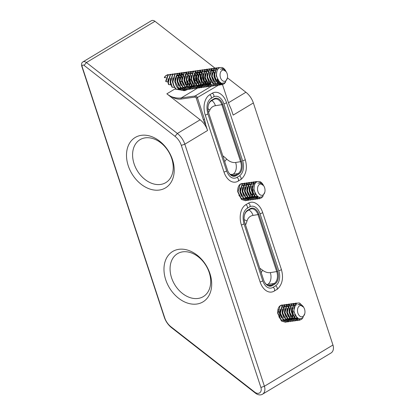 <?xml version="1.0" encoding="UTF-8"?>
<svg xmlns="http://www.w3.org/2000/svg" width="415" height="415" viewBox="0 0 415 415"><rect width="100%" height="100%" fill="white"/><g stroke="black" fill="none" stroke-linecap="round" stroke-linejoin="round"><path stroke-width="0.62" d="M165.73 279.772A29.408 21.507 -121 0 0 196.829 304.034A29.408 21.507 -121 0 0 209.938 273.584A29.408 21.507 -121 0 0 178.839 249.322A29.408 21.507 -121 0 0 165.73 279.772M171.561 277.775A25.045 18.317 -121 0 0 203.298 296.606A25.045 18.317 -121 0 0 209.207 272.51A25.045 18.317 -121 0 0 177.475 253.684A25.045 18.317 -121 0 0 171.561 277.775M128.251 165.777A29.408 21.507 -121 0 0 159.35 190.044A29.408 21.507 -121 0 0 172.458 159.593A29.408 21.507 -121 0 0 141.359 135.326A29.408 21.507 -121 0 0 128.251 165.777M134.081 163.785A25.045 18.317 -121 0 0 165.818 182.61A25.045 18.317 -121 0 0 171.732 158.52A25.045 18.317 -121 0 0 139.995 139.694A25.045 18.317 -121 0 0 134.081 163.785M176.951 73.388L174.694 74.41L172.656 81.755C173.024 84.862 174.186 87.337 176.136 89.178L176.749 89.407C174.627 87.612 173.356 85.049 172.941 81.719L174.985 74.368L176.951 73.388L177.978 73.408M178.128 73.434L179.213 73.849M179.368 73.937L180.255 74.601M181.075 75.489L181.843 76.666M225.599 82.149L224.235 83.742L221.973 84.764L218.098 83.529L214.389 75.919L216.428 68.568L218.399 67.588L219.649 67.655M224.899 82.787L223.944 83.783L221.688 84.805L217.813 83.571L214.104 75.955L216.142 68.61L218.108 67.629L219.494 67.728M220.661 84.821L219.67 85.085L215.795 83.851L212.086 76.241L214.13 68.89L216.096 67.91L217.123 67.93M222.248 83.529L220.65 84.743M220.51 84.805L219.385 85.127L215.51 83.892L211.8 76.282L213.839 68.931L215.805 67.951L216.988 67.998M220.801 83.083L219.577 84.427M219.447 84.53L218.498 85.085M218.357 85.148L217.372 85.407L213.497 84.178L209.782 76.562L211.826 69.212L213.792 68.231L214.82 68.252M220.609 82.979L219.421 84.359M219.291 84.468L218.347 85.065M218.212 85.127L217.081 85.449L213.206 84.214L209.497 76.604L211.536 69.253L213.507 68.273L214.685 68.319M216.054 85.469L215.069 85.729L211.194 84.499L207.484 76.884L209.523 69.533L211.489 68.553L212.516 68.574M214.923 85.749L210.903 84.536L207.194 76.925L209.233 69.575L211.344 68.579M217.699 79.69L217.626 80.116M213.756 85.791L212.765 86.05L208.89 84.821L205.181 77.206L207.22 69.855L209.186 68.874L210.218 68.895M212.62 86.071L208.6 84.862L204.891 77.247L206.929 69.896L208.901 68.916L210.078 68.968M215.525 77.895L215.416 79.856M211.453 86.113L210.462 86.377L206.587 85.142L202.878 77.527L204.917 70.182L206.883 69.196L207.915 69.217M210.317 86.393L206.297 85.184L202.587 77.569L204.631 70.218L206.597 69.238L207.775 69.289M213.227 78.217L213.113 80.178M209.15 86.434L208.159 86.699L204.284 85.464L200.575 77.849L202.613 70.503L204.579 69.523L205.612 69.538M208.014 86.714L203.998 85.506L200.284 77.89L202.328 70.54L204.439 69.544M210.607 81.599L210.052 83.301M209.923 83.586L209.191 84.831M208.963 85.132L208.065 86.04M207.931 86.144L206.986 86.699M206.846 86.756L205.856 87.02L201.981 85.786L198.271 78.17L200.31 70.825L202.281 69.844L203.309 69.86M205.71 87.036L201.695 85.827L197.986 78.212L200.025 70.866L202.136 69.865M204.543 87.077L203.552 87.342L199.677 86.107L195.968 78.497L198.007 71.147L199.978 70.166L201.005 70.187M203.407 87.358L199.392 86.149L195.683 78.534L197.722 71.188L199.833 70.187M206.131 81.636L205.622 83.514M205.316 84.229L204.948 84.925M202.24 87.399L201.249 87.664L197.374 86.429L193.665 78.819L195.704 71.468L197.675 70.488L198.702 70.508M201.109 87.679L197.089 86.47L193.38 78.855L195.418 71.51L197.384 70.529L198.567 70.576M204.014 79.509L203.905 81.465M203.827 81.957L203.319 83.835M203.013 84.551L202.178 85.941M202.053 86.102L201.156 87.005M201.021 87.109L200.077 87.664M199.937 87.721L198.946 87.985L195.076 86.751L191.362 79.141L193.406 71.79L195.372 70.809L196.399 70.83M203.729 79.55L203.682 80.925M202.842 84.344L202.017 85.812M201.892 85.983L201 86.937M200.865 87.046L199.926 87.643M199.786 87.705L198.661 88.027L194.785 86.792L191.076 79.177L193.115 71.831L195.226 70.835M201.4 82.891L200.839 84.593M200.715 84.873L199.874 86.263M199.75 86.424L198.852 87.326M198.723 87.43L197.773 87.985M197.633 88.042L196.648 88.307L192.773 87.072L189.058 79.462L191.102 72.111L193.068 71.131L194.096 71.152M196.503 88.328L192.482 87.114L188.773 79.504L190.812 72.153L192.923 71.157M199.221 82.606L198.52 84.951M198.412 85.194L197.68 86.445M197.452 86.745L196.549 87.648M196.419 87.752L195.47 88.307M195.33 88.369L194.345 88.628L190.469 87.399L186.76 79.784L188.799 72.433L190.765 71.453L191.797 71.473M194.199 88.649L190.179 87.435L186.47 79.825L188.509 72.475L190.48 71.494L191.657 71.541M196.793 83.534L196.233 85.236M196.108 85.516L195.735 86.216M193.032 88.691L192.041 88.95L188.166 87.721L184.457 80.105L186.496 72.755L188.462 71.774L189.494 71.795M191.896 88.971L187.876 87.757L184.167 80.147L186.205 72.796L188.177 71.816L189.354 71.868M194.49 83.856L194.106 85.127M193.805 85.838L193.291 86.771M190.729 89.012L189.738 89.272L185.863 88.042L182.154 80.427L184.193 73.082L186.159 72.096L187.191 72.117M189.593 89.292L185.572 88.084L181.863 80.469L183.907 73.118L186.019 72.122M192.187 84.178L191.616 85.915M191.502 86.164L191.133 86.86M190.988 87.093L190.667 87.555M190.542 87.71L189.645 88.618M189.51 88.717L188.566 89.277M188.426 89.334L187.435 89.599L183.56 88.364L179.851 80.749L181.889 73.403L183.861 72.423L184.888 72.438M187.29 89.614L183.274 88.405L179.56 80.79L181.604 73.439L183.57 72.459L184.748 72.511M189.24 76.728L190.2 81.439L190.091 83.399M186.122 89.656L185.132 89.92L181.256 88.686L177.547 81.07L179.586 73.725L181.557 72.744L182.584 72.76M184.986 89.936L180.971 88.727L177.262 81.112L179.301 73.766L181.267 72.781L182.45 72.833M187.896 81.765L187.788 83.721M183.819 89.977L182.828 90.242L178.953 89.007L175.244 81.392L177.283 74.046L179.254 73.066L180.281 73.082M179.254 73.066L176.998 74.088L174.959 81.433C175.95 87.217 178.492 90.164 182.569 90.278L182.828 90.242M182.569 90.278L183.741 89.967M187.497 83.763L186.833 86.336M186.719 86.6L186.314 87.409M227.353 78.124A5.691 3.704 -98 0 1 223.353 81.169A5.691 3.704 -98 0 1 220.064 75.499A5.691 3.704 -98 0 1 222.269 70.265A5.691 3.704 -98 0 1 226.543 72.335A5.691 3.704 -98 0 1 227.539 75.841A5.691 3.704 -98 0 1 227.353 78.124L224.925 82.767L221.423 83.342L218.186 80.552L216.526 75.686C216.448 69.736 218.342 67.022 222.222 67.552A8.751 5.701 -98 0 1 225.719 70.861M214.97 68.283L216.054 68.693M216.215 68.786L217.47 69.813M210.229 69.004L211.318 69.471M211.479 69.57L212.215 70.14M212.304 70.223L212.651 70.576M212.828 70.773L214.099 72.801M214.482 73.74L215.24 77.937M205.762 69.57L206.841 69.979M207.002 70.073L208.159 70.996M208.335 71.178L209.606 73.045M198.852 70.534L199.937 70.949M200.092 71.038L201.254 71.961M201.799 72.589L202.567 73.766M194.246 71.183L195.33 71.593M196.373 72.345L196.648 72.609M196.819 72.791L197.96 74.41M191.948 71.505L193.027 71.914M194.889 73.554L195.787 74.98M196.15 75.758L197.104 80.474M189.645 71.826L190.724 72.236M191.766 72.988L192.041 73.253M185.038 72.469L186.117 72.879M184.903 72.547L185.993 73.014M186.153 73.113L186.885 73.683M186.973 73.766L187.321 74.119M187.497 74.321L187.762 74.648M187.829 74.742L188.768 76.344M180.432 73.113L181.516 73.528M181.671 73.616L182.559 74.275M183.378 75.167L184.302 76.645M250.39 195.273L249.83 196.975M249.706 197.255L249.332 197.95M249.192 198.183L248.87 198.645M248.746 198.806L247.843 199.708M247.714 199.812L246.764 200.367M246.629 200.424L245.639 200.689L241.763 199.454L238.054 191.844L240.093 184.493L242.059 183.513L243.091 183.534A8.751 5.701 -98 0 0 241.971 183.523A8.751 5.701 -98 0 0 239.159 185.272C237.992 187.004 237.53 189.209 237.764 191.88L241.473 199.496L245.493 200.704M263.079 196.139L261.715 197.732L259.453 198.754L255.578 197.524L251.869 189.909L253.907 182.559L255.879 181.578L257.129 181.646M259.308 198.775L255.292 197.561L251.583 189.951L253.622 182.6L255.588 181.62L256.973 181.718M259.956 197.54L258.28 198.759M258.14 198.816L257.15 199.076L253.275 197.846L249.565 190.231L251.604 182.88L253.575 181.9L254.603 181.92M257.004 199.096L252.989 197.888L249.28 190.272L251.319 182.922L253.285 181.941L254.468 181.993M255.837 199.138L254.846 199.402L250.971 198.168L247.262 190.552L249.301 183.207L251.272 182.221L252.299 182.242M258.089 196.975L256.901 198.349M256.766 198.458L255.827 199.055M255.687 199.117L254.561 199.439L250.686 198.209L246.977 190.594L249.016 183.243L250.982 182.263L252.164 182.315M256.766 195.942L256.242 196.985M253.534 199.459L252.543 199.724L248.668 198.489L244.959 190.874L247.003 183.529L248.969 182.548L249.996 182.564M252.403 199.74L248.383 198.531L244.674 190.916L246.712 183.565L248.678 182.584L249.861 182.636M254.997 194.625L254.613 195.896M254.312 196.611L253.798 197.54M251.231 199.781L250.245 200.046L246.37 198.811L242.656 191.196L244.7 183.85L246.666 182.87L247.693 182.885M250.1 200.061L246.079 198.852L242.37 191.237L244.409 183.892L246.38 182.906L247.558 182.958M252.694 194.951L252.133 196.648M252.009 196.933L251.495 197.862M248.927 200.103L247.942 200.367L244.067 199.133L240.358 191.523L242.396 184.172L244.362 183.191L245.39 183.212M247.797 200.383L243.776 199.174L240.067 191.559L242.106 184.213L244.217 183.212M264.832 192.114A5.691 3.704 -98 0 1 260.833 195.159A5.691 3.704 -98 0 1 257.539 189.489A5.691 3.704 -98 0 1 259.743 184.255A5.691 3.704 -98 0 1 264.023 186.325A5.691 3.704 -98 0 1 265.014 189.837A5.691 3.704 -98 0 1 264.832 192.114L262.399 196.762L258.898 197.338L255.666 194.542L254.006 189.676C253.923 183.726 255.822 181.018 259.697 181.542A8.751 5.701 -98 0 1 263.193 184.851A8.751 5.701 -98 0 1 263.421 185.282M254.753 181.952L255.967 182.439M254.618 182.029L255.832 182.574M252.315 182.351L253.404 182.818M253.565 182.916L254.831 184.032M247.843 182.916L248.927 183.331M249.97 184.078L250.245 184.343M245.545 183.238L246.624 183.653M246.785 183.741L247.667 184.4M248.113 184.851L249.384 186.719M290.344 316.795L289.789 318.497M289.66 318.777L289.291 319.477M289.146 319.706L288.824 320.167M288.7 320.328L287.797 321.231M287.668 321.335L286.718 321.89M286.583 321.947L285.593 322.211L281.718 320.977L278.009 313.367L280.047 306.016L282.013 305.035L283.046 305.056M285.447 322.232L281.427 321.018L277.718 313.408C277.485 310.731 277.946 308.527 279.113 306.794A8.751 5.701 -98 0 1 281.93 305.046A8.751 5.701 -98 0 1 283.04 305.056M303.033 317.662L301.669 319.26L299.407 320.281L295.532 319.047L291.823 311.432L293.862 304.086L295.833 303.1L297.083 303.168M299.262 320.297L295.247 319.088L291.538 311.473L293.576 304.122L295.542 303.142L296.927 303.246M299.915 319.062L298.235 320.281M298.095 320.339L297.104 320.603L293.229 319.368L289.52 311.753L291.558 304.408L293.53 303.427L294.557 303.443M296.964 320.619L292.943 319.41L289.234 311.795L291.273 304.444L293.239 303.464L294.422 303.515M295.791 320.66L294.8 320.925L290.931 319.69L287.216 312.075L289.26 304.729L291.226 303.749L292.253 303.764M298.043 318.497L296.855 319.877M296.72 319.986L295.781 320.582M295.641 320.645L294.515 320.961L290.64 319.732L286.931 312.116L288.97 304.771L290.936 303.785L292.119 303.837M296.725 317.465L296.196 318.507M293.488 320.982L292.502 321.246L288.627 320.012L284.913 312.396L286.957 305.051L288.923 304.07L289.95 304.091M292.357 321.262L288.337 320.053L284.628 312.438L286.666 305.092L288.638 304.112L289.815 304.159M294.951 316.152L294.567 317.418M294.266 318.134L293.753 319.062M291.185 321.303L290.199 321.568L286.324 320.333L282.615 312.723L284.654 305.373L286.62 304.392L287.652 304.413M290.054 321.584L286.034 320.375L282.325 312.76L284.363 305.414L286.334 304.434L287.512 304.48M292.648 316.474L292.087 318.175M291.963 318.455L291.449 319.384M288.887 321.625L287.896 321.89L284.021 320.655L280.312 313.045L282.35 305.694L284.317 304.714L285.349 304.735M287.751 321.905L283.73 320.696L280.021 313.081L282.06 305.736L284.176 304.735M304.786 313.641A5.691 3.704 -98 0 1 300.787 316.681A5.691 3.704 -98 0 1 297.498 311.011A5.691 3.704 -98 0 1 299.697 305.782A5.691 3.704 -98 0 1 303.977 307.852A5.691 3.704 -98 0 1 304.968 311.359A5.691 3.704 -98 0 1 304.786 313.641L302.359 318.284L298.857 318.86L295.62 316.064L293.96 311.203C293.887 305.253 295.781 302.54 299.64 303.059L303.375 306.804M294.707 303.474L295.926 303.962M294.572 303.552L295.791 304.096M292.269 303.873L293.358 304.34M293.519 304.439L294.785 305.554M287.662 304.517L288.752 304.983M289.644 305.653L290.085 306.088M285.499 304.76L286.578 305.175M286.739 305.264L287.621 305.928M288.067 306.374L289.338 308.241M245.239 159.521L226.502 102.526C224.904 97.831 222.341 94.63 218.809 92.929A15.791 10.282 82 0 0 212.195 93.276L209.637 94.817A15.791 10.282 82 0 0 205.238 115.059A2.189 0.446 -18.2 0 0 207.832 113.762C206.198 107.039 206.955 102.147 210.109 99.086A11.781 7.672 -98 0 1 210.867 98.547L213.424 97.006A11.781 7.672 -98 0 1 223.908 103.823L242.651 160.818A11.781 7.672 -98 0 1 239.367 175.919L236.809 177.459A11.781 7.672 -98 0 1 231.876 177.719C229.703 176.769 227.939 174.45 226.569 170.757A2.189 0.446 -18.2 0 1 223.981 172.054A15.791 10.282 82 0 0 238.039 181.189L240.596 179.654A15.791 10.282 82 0 0 241.608 178.927C246.303 174.17 247.516 167.702 245.239 159.521A2.189 0.446 161.8 0 1 242.651 160.818M281.38 269.444L262.643 212.449C261.045 207.749 258.483 204.554 254.95 202.852A15.791 10.282 82 0 0 248.336 203.194L245.779 204.735A15.791 10.282 82 0 0 241.38 224.977A2.189 0.446 -18.2 0 0 243.973 223.68C242.339 216.957 243.097 212.065 246.251 209.004A11.781 7.672 -98 0 1 247.003 208.465L249.56 206.929A11.781 7.672 -98 0 1 260.049 213.746L278.787 270.741A11.781 7.672 -98 0 1 275.508 285.842L272.951 287.377A11.781 7.672 -98 0 1 268.017 287.637C265.844 286.687 264.075 284.368 262.711 280.675A2.189 0.446 -18.2 0 1 260.117 281.972A15.791 10.282 82 0 0 274.175 291.112L276.732 289.571A15.791 10.282 82 0 0 277.744 288.85C282.444 284.093 283.658 277.625 281.38 269.444A2.189 0.446 161.8 0 1 278.787 270.741M278.569 309.632A17.508 11.397 -98 0 1 279.876 318.502M185.396 84.593L185.552 84.878M185.474 89.858L183.767 90.735M166.851 93.826L200.134 119.795A17.067 12.481 59 0 1 207.583 130.497L205.679 124.708L204.496 119.25L197.447 97.8A2.189 1.603 -121 0 0 195.133 95.995L181.225 97.94C178.326 98.339 175.172 97.956 171.758 96.799A22.322 16.325 59 0 1 166.851 93.826L174.782 89.059L184.732 90.636L187.388 89.604M214.016 98.806A9.846 6.412 -98 0 1 222.777 104.502L241.52 161.497A9.846 6.412 -98 0 1 238.775 174.124L236.218 175.659A9.846 6.412 -98 0 1 228.458 172.272A9.846 6.412 -98 0 1 227.451 169.963L208.714 112.968A9.846 6.412 -98 0 1 208.32 105.254A9.846 6.412 -98 0 1 211.458 100.342L214.016 98.806L213.72 99.486L211.162 101.027A9.192 5.986 82 0 0 208.278 105.436M250.152 208.724A9.846 6.412 -98 0 1 258.919 214.425L277.661 271.42A9.846 6.412 -98 0 1 274.917 284.042L272.359 285.582A9.846 6.412 -98 0 1 264.599 282.195A9.846 6.412 -98 0 1 263.592 279.881L244.855 222.886A9.846 6.412 -98 0 1 244.461 215.178A9.846 6.412 -98 0 1 247.594 210.265L250.152 208.724L249.861 209.404L247.304 210.945A9.192 5.986 82 0 0 244.419 215.359M218.581 81.376L217.253 81.563M216.137 81.719L214.949 81.885M213.834 82.04L212.646 82.206M211.531 82.362L210.348 82.528M209.227 82.689L208.045 82.855M206.929 83.01L205.778 83.171M193.738 79.395A22.322 16.325 -121 0 0 194.464 79.872M194.77 80.064A22.322 16.325 -121 0 0 195.87 80.692M197.265 81.382A22.322 16.325 -121 0 0 197.333 81.413L198.837 82.16M204.725 83.27L203.511 83.27M222.533 84.65L229.049 104.476L231.254 109.316L233.157 115.111L253.363 102.951A17.067 12.481 -121 0 0 245.913 92.255L227.415 77.818M175.011 136.338L84.069 65.378A1.748 1.281 -121 0 0 82.518 65.228A1.748 1.281 -121 0 0 82.201 66.846L164.693 317.75A14.442 10.562 -121 0 0 170.996 326.807L254.831 392.211A5.691 4.16 -121 0 0 259.868 392.709A5.691 4.16 -121 0 0 260.9 387.449L181.314 145.39A14.442 10.562 -121 0 0 175.011 136.338L177.371 133.49A17.067 12.481 59 0 1 184.82 144.192L264.407 386.251A8.316 6.08 59 0 1 262.441 394.25A8.316 6.08 59 0 1 255.536 393.213L171.701 327.803A17.067 12.481 59 0 1 164.252 317.101L81.76 66.198A4.378 3.201 59 0 1 82.793 61.985A4.378 3.201 59 0 1 86.429 62.535L177.371 133.49L200.134 119.795M215.032 68.159L154.971 21.295A4.378 3.201 -121 0 0 151.335 20.75L82.793 61.985M262.441 394.25L330.983 353.015A8.316 6.08 -121 0 0 332.949 345.015L253.363 102.951M171.758 96.799A17.944 13.124 -121 0 0 181.033 99.055L194.889 97.115A1.312 0.96 59 0 1 196.279 98.199L203.329 119.65A17.944 13.124 -121 0 0 205.679 124.708M228.369 172.111A9.192 5.986 82 0 0 233.987 175.669A9.192 5.986 82 0 0 235.523 175.12L238.08 173.579A9.192 5.986 82 0 0 240.643 161.798L221.901 104.803A9.192 5.986 82 0 0 215.261 98.931A9.192 5.986 82 0 0 213.72 99.486M264.511 282.029A9.192 5.986 82 0 0 270.129 285.593A9.192 5.986 82 0 0 271.664 285.038L274.222 283.502A9.192 5.986 82 0 0 276.779 271.721L258.042 214.726A9.192 5.986 82 0 0 251.397 208.854A9.192 5.986 82 0 0 249.861 209.404M222.248 83.783L222.518 84.603M241.38 224.977L260.117 281.972M205.238 115.059L223.981 172.054M303.152 306.379L300.522 303.915L297.887 304.807L299.194 304.309L303.598 307.173L303.977 307.852M286.998 318.383L286.065 319.716M285.676 320.064L284.4 320.691M283.824 320.769L281.261 319.794L278.807 316.744M297.887 304.807L299.142 304.314M297.13 317.849L293.633 311.38L295.215 305.435L296.782 304.646M298.364 318.663L297.882 318.808M298.489 318.72L297.596 318.86L294.261 317.745M293.063 316.417L291.33 311.707L291.745 307.624M297.436 318.098L296.689 318.679M296.414 318.829L295.625 319.119M295.293 319.182L291.958 318.066M290.759 316.738L289.027 312.028L289.442 307.946M293.052 319.493L289.654 318.388M288.456 317.06L286.724 312.35L287.139 308.267M289.872 305.611L290.355 305.59M293.768 308.272L293.95 308.636M294.795 314.477L294.707 315.006M293.779 317.527L292.871 318.699M292.508 319.026L290.687 319.825L287.351 318.71M286.158 317.382L284.42 312.671L284.835 308.589M291.787 309.274L292.554 314.29M292.404 315.327L291.792 317.242M291.475 317.849L290.827 318.751M290.204 319.348L289.779 319.643M289.509 319.794L288.716 320.084M289.81 319.841L288.384 320.147L285.053 319.031M283.855 317.703L282.117 312.993L282.532 308.91M283.196 307.629L283.699 307.048L285.753 306.234M289.172 318.17L288.524 319.073M287.901 319.669L286.412 320.406M286.143 320.458L282.75 319.353M281.552 318.025L279.819 313.315L280.229 309.232M298.172 318.777L294.987 317.786L291.906 311.624L293.488 305.679L295.055 304.885M297.705 318.284L296.99 318.746M296.715 318.87L295.869 319.099M295.304 319.135L292.684 318.108L289.603 311.945L291.185 306L292.689 305.217M292.99 319.503L293.327 319.446M293 319.457L290.381 318.43L287.299 312.267L288.882 306.322L290.386 305.539M290.697 319.778L288.077 318.751L284.996 312.588L286.578 306.644L288.088 305.86M289.027 305.881L290.002 306.26M291.901 308.267L293.166 313.18L292.98 315.25M292.793 316.012L292.139 317.615M291.761 318.217L290.599 319.405M290.407 319.529L290.085 319.711M288.394 320.1L285.774 319.073L282.693 312.91L284.275 306.965L285.785 306.182M287.03 306.286L287.699 306.581M289.457 318.538L288.845 319.265M288.103 319.856L286.423 320.411M286.096 320.421L283.471 319.394L280.39 313.237L281.972 307.287L283.481 306.503M284.425 306.524L285.396 306.908M287.154 318.86L286.283 319.825M285.8 320.178L284.353 320.712M283.793 320.743L281.261 319.794M283.238 305.092A8.751 5.701 -98 0 0 283.196 305.087L284.208 305.57M243.283 183.57L243.242 183.56A8.751 5.701 -98 0 1 243.283 183.57L244.253 184.042M247.044 196.86L246.111 198.194M245.722 198.541L244.445 199.169M243.87 199.247L241.307 198.266L238.853 195.221M263.193 184.851L260.568 182.387L257.933 183.285L259.24 182.782L263.644 185.65L264.023 186.325M257.933 183.285L259.188 182.792M257.175 196.326L253.679 189.857L254.426 185.023M258.41 197.141L257.928 197.281M258.535 197.198L257.642 197.333L254.307 196.217M253.109 194.894L251.376 190.179L251.791 186.096M257.482 196.57L256.735 197.151M256.46 197.301L255.666 197.597M255.339 197.659L252.004 196.544M250.805 195.216L249.073 190.501L249.488 186.418M253.093 197.971L249.7 196.866M248.502 195.538L246.769 190.827L247.184 186.745M249.918 184.089L250.401 184.068M253.814 186.75L253.99 187.108M254.841 192.954L254.753 193.483M253.824 196.005L252.917 197.177M252.553 197.499L250.733 198.303L247.397 197.187M246.199 195.859L244.466 191.149L244.881 187.066M251.832 187.751L252.6 192.768M252.45 193.805L251.838 195.719M251.521 196.326L250.873 197.229M250.25 197.825L249.825 198.121M249.555 198.271L248.761 198.562M249.851 198.313L248.429 198.624L245.094 197.509M243.901 196.181L242.163 191.471L242.578 187.388M243.242 186.102L243.745 185.521L245.799 184.711M249.218 196.648L248.569 197.55M247.947 198.147L246.458 198.884L248.149 198.329M246.702 198.863L242.796 197.831M241.597 196.503L239.86 191.792L240.275 187.71M258.218 197.255L255.028 196.259L251.952 190.101L253.529 184.156L255.101 183.363M257.751 196.762L257.035 197.224M256.761 197.348L255.915 197.576M255.35 197.607L252.73 196.585L249.648 190.423L251.231 184.478L252.735 183.695M253.036 197.981L253.373 197.924M253.046 197.934L250.427 196.907L247.345 190.744L248.927 184.8L250.432 184.016M250.743 198.256L248.123 197.229L245.042 191.066L246.624 185.121L248.129 184.338M249.073 184.359L250.048 184.737M251.947 186.74L253.212 191.657L253.026 193.722M252.839 194.49L252.18 196.093M251.806 196.694L250.639 197.882M250.453 198.007L250.131 198.188M248.44 198.578L245.82 197.55L242.739 191.388L244.321 185.443L245.83 184.659M247.075 184.758L247.745 185.059M249.503 197.016L248.886 197.737M246.137 198.899L243.517 197.872L240.435 191.709L242.018 185.764L243.527 184.981M244.471 185.002L245.441 185.381M247.2 197.338L246.328 198.297M245.846 198.65L244.165 199.21M243.833 199.221L241.307 198.266M225.75 70.918L223.088 68.397L220.453 69.295L221.76 68.791L226.165 71.66L226.543 72.335M167.738 74.674L165.772 75.655L164.407 77.683L164.475 76.998L167.453 74.716L168.391 74.648M164.407 77.683L166.088 77.672M220.453 69.295L221.709 68.802M219.701 82.331L216.199 75.867L216.946 71.032M220.93 83.145L220.163 83.342L216.827 82.227M215.629 80.899L213.896 76.189L214.311 72.106M220.002 82.58L218.191 83.602M217.859 83.664L220.272 82.772M213.326 81.221L211.593 76.51L212.008 72.428M212.672 71.147L213.175 70.566L215.318 69.694M218.804 81.407L217.553 83.042M217.377 83.187L215.888 83.923M215.556 83.986L212.221 82.87M211.028 81.547L209.29 76.832L209.705 72.75M210.369 71.468L210.872 70.887L213.014 70.016M213.175 70.099L214.716 70.783M216.334 72.76L216.516 73.118M217.361 78.964L216.661 81.402M208.724 81.869L206.986 77.154L207.401 73.071M210.135 70.42L210.623 70.394M210.872 70.42L211.323 70.529M211.634 70.643L212.413 71.11M214.353 73.756L215.095 79.042M210.95 84.634L207.619 83.519M206.421 82.191L204.683 77.475L205.098 73.398M209.222 84.873L205.316 83.84M204.118 82.512L202.385 77.802L202.795 73.72M205.529 71.064L206.016 71.043M209.435 82.979L208.532 84.152M208.164 84.473L206.675 85.215M206.348 85.277L203.013 84.162M201.815 82.834L200.082 78.124L200.492 74.041M201.161 72.755L203.231 71.385M203.962 71.39L205.508 72.075M207.132 83.301L206.483 84.204M205.861 84.8L205.441 85.096M199.511 83.156L197.779 78.445L198.194 74.363M198.858 73.076L199.361 72.501L201.503 71.624M205.799 80.904L205.15 83.016M204.828 83.623L204.18 84.525M203.558 85.122L202.862 85.568M197.208 83.477L195.475 78.767L195.89 74.684M196.554 73.398L197.058 72.822L199.2 71.951M199.356 72.034L200.901 72.718M202.53 83.944L201.623 85.117M201.259 85.443L200.559 85.889M199.496 86.232L196.103 85.127M194.905 83.799L193.172 79.089L193.587 75.006M194.251 73.725L194.754 73.144L196.803 72.329M197.052 72.355L198.598 73.04M198.806 73.206L200.217 75.016M200.637 75.935L201.306 80.707M200.227 84.266L199.133 85.615M198.956 85.765L197.467 86.502M192.602 84.121L190.869 79.41L191.284 75.328M194.754 72.677L196.295 73.362M196.503 73.533L197.997 75.504M190.303 84.447L188.566 79.732L188.981 75.649M194.199 73.854L195.61 75.66M196.03 76.578L196.674 81.62M195.621 84.909L194.972 85.812M194.35 86.408L192.861 87.145M193.105 87.129L189.199 86.092M188 84.769L186.262 80.053L186.677 75.971M189.411 73.315L189.899 73.294M193.727 76.9L194.37 81.942M193.317 85.231L192.669 86.133M192.046 86.73L190.558 87.466M192.249 86.917L190.226 87.529L186.895 86.419M185.697 85.091L183.964 80.375L184.374 76.293M185.038 75.011L185.541 74.43L187.684 73.559M191.014 85.552L189.92 86.906M189.743 87.051L189.048 87.503M183.394 85.412L181.661 80.702L182.071 76.619M189.126 77.548L189.764 82.585M189.681 83.156L188.851 85.63M188.711 85.879L187.808 87.051M187.44 87.373L187.015 87.674M185.624 88.177L182.289 87.062M181.09 85.734L179.358 81.024L179.773 76.941M180.437 75.655L180.935 75.074L183.082 74.202M187.378 83.477L186.548 85.952M186.408 86.201L185.759 87.103M185.137 87.7L184.442 88.146M183.658 88.442L179.986 87.383M178.787 86.055L177.055 81.345L177.47 77.263M178.134 75.976L178.637 75.395L180.779 74.524M180.935 74.612L181.391 74.716M181.697 74.83L182.481 75.297M184.519 78.191L185.157 83.228M185.593 82.087L185.521 83.737M184.535 89.204L183.103 89.723M182.979 89.811L182.616 90.211M221.055 83.202L220.163 83.342M219.12 81.771L217.766 83.244M217.579 83.374L216.132 83.908M217.761 79.815L217.009 81.776M210.934 70.317L211.598 70.368M211.899 70.446L212.568 70.747M212.781 70.877L214.249 72.397M210.96 84.582L208.34 83.56L205.259 77.397L206.841 71.453L208.351 70.669M208.662 84.909L206.037 83.882L202.961 77.719L204.538 71.774L206.048 70.991M206.328 70.96L207.962 71.39M209.72 83.348L208.849 84.307M208.366 84.66L207.77 84.966M206.359 85.231L203.734 84.204L200.658 78.041L202.235 72.096L203.744 71.313M204.688 71.333L205.664 71.712M208.454 81.465L207.567 83.451M207.417 83.669L206.805 84.39M206.063 84.982L205.741 85.163M204.056 85.552L201.431 84.525L198.354 78.362L199.937 72.418L201.441 71.634M206.172 81.719L205.492 83.389M201.752 85.874L199.133 84.847L196.051 78.684L197.633 72.739L199.138 71.956M199.418 71.925L201.057 72.355M201.659 72.786L202.733 74.01M202.956 74.363L204.222 79.275L203.973 81.625M199.449 86.196L196.829 85.168L193.748 79.006L195.33 73.061L196.835 72.277M197.12 72.252L198.754 72.677M199.356 73.107L200.409 74.295M200.793 74.933L201.918 79.597L201.732 81.667M200.512 84.634L199.345 85.822M199.159 85.952L197.711 86.486M195.781 72.703L196.451 73.004M196.663 73.133L198.131 74.653M198.209 84.956L197.042 86.144M196.855 86.273L196.534 86.455M194.843 86.839L192.223 85.812L189.141 79.654L190.724 73.704L192.233 72.926M196.186 75.577L197.312 80.24L197.068 82.59M191.175 73.346L191.844 73.647M193.743 75.649L195.009 80.567L194.765 82.912M193.603 85.599L192.991 86.325M192.731 86.564L192.441 86.787M190.241 87.482L187.616 86.46L184.535 80.297L186.117 74.352L187.627 73.569M188.872 73.668L189.541 73.969M191.299 85.921L190.137 87.109M189.946 87.238L189.349 87.544M185.604 73.86L186.268 73.912M186.568 73.989L187.238 74.29M187.845 74.716L188.892 75.904M189.276 76.547L190.402 81.21L190.158 83.555M190.054 83.975L189.147 86.03M185.635 88.13L183.01 87.103L179.934 80.941L181.511 74.996L183.02 74.212M187.751 84.297L186.843 86.351M183.331 88.452L180.712 87.425L177.63 81.262L179.213 75.317L180.717 74.534M180.997 74.503L181.661 74.555M181.967 74.633L182.636 74.933M184.39 86.891L183.518 87.85M183.036 88.203L182.714 88.385M182.439 88.509L181.355 88.763L182.242 88.483M181.028 88.774L178.409 87.747L175.327 81.584L176.909 75.639L178.414 74.856M178.699 74.825L179.358 74.876M179.664 74.959L180.333 75.255M180.935 75.686L181.988 76.874M179.161 89.168L180.66 88.852L177.682 87.705M176.484 86.377L174.751 81.667L175.166 77.584M175.83 76.298L177.9 74.928M178.632 74.933L179.088 75.037M179.394 75.151L180.177 75.618M180.696 76.075L181.796 77.589M180.66 88.852L180.919 88.831M176.749 89.407L178.875 89.209M181.874 81.952L180.515 81.2M177.361 75.281L178.03 75.577M178.632 76.007L179.685 77.195M174.181 86.699L172.448 81.988L172.863 77.906M177.091 75.478L177.874 75.94M178.393 76.396L179.493 77.911M174.648 73.709L172.391 74.731L170.352 82.077L171.857 86.984L172.344 87.285L170.638 82.04L172.681 74.69L174.648 73.709L175.675 73.73M172.344 87.285L174.741 87.404M180.151 79.53L179.783 79.498M168.781 84.676L168.34 82.362L170.378 75.011L172.344 74.031L170.088 75.053L168.049 82.403L168.386 84.318L170.783 84.956L170.145 82.31L170.56 78.228M172.344 74.031L173.371 74.052M165.974 81.62L168.075 75.333L170.041 74.352L167.785 75.374L165.684 81.195L165.974 81.62L167.79 81.942L168.257 78.549M167.79 81.942L168.039 82.263M170.041 74.352L171.073 74.373M212.195 93.276A2.189 1.603 59 0 1 213.798 95.004A2.189 1.603 59 0 1 213.424 97.006M209.637 94.817A2.189 1.603 59 0 1 211.24 96.545A2.189 1.603 59 0 1 210.867 98.547M248.336 203.194A2.189 1.603 59 0 1 249.934 204.922A2.189 1.603 59 0 1 249.56 206.929M245.779 204.735A2.189 1.603 59 0 1 247.376 206.463A2.189 1.603 59 0 1 247.003 208.465M196.279 98.199L218.466 85.153M218.565 85.096L219.478 84.546M219.634 84.453L221.454 83.358M194.889 97.115L195.133 95.995L211.546 86.118M181.225 97.94L197.67 88.047M185.038 82.886L186.823 81.812M187.082 81.656L187.59 81.35M187.871 81.179L188.711 80.676M189.245 80.354L189.8 80.022M190.075 79.856L190.869 79.379M207.583 130.497L184.82 144.192L181.314 145.39M154.971 21.295L86.429 62.535L84.069 65.378M245.913 92.255L228.478 102.744M332.949 345.015L264.407 386.251L260.9 387.449M254.831 392.211L255.536 393.213M171.701 327.803L170.996 326.807M164.252 317.101L164.693 317.75M81.76 66.198L82.201 66.846M222.777 104.502L215.437 105.706A12.694 9.28 -121 0 0 209.86 110.042A9.192 5.571 23.8 0 0 207.982 108.792M209.86 110.042A31.073 22.726 59 0 1 208.569 112.507M215.437 105.706A9.192 5.986 82 0 0 211.863 100.601M241.52 161.497L235.637 162.498A12.694 9.28 59 0 1 226.59 158.976A31.073 22.726 -121 0 0 222.798 155.801M261.217 272.655A9.192 2.952 127.6 0 0 262.503 270.165A31.073 22.726 -121 0 0 259.769 268.256M267.053 284.83L267.758 284.405A9.192 5.986 82 0 0 270.315 272.624A12.694 9.28 59 0 1 262.503 270.165M274.917 284.042L274.222 283.502L267.758 284.405A21.881 16.003 59 0 1 266.617 284.514M258.919 214.425L253.036 215.427A12.694 9.28 -121 0 0 246.998 221.06A31.073 22.726 59 0 1 245.54 224.972M277.661 271.42L270.315 272.624M272.359 285.582L271.664 285.038L268.495 285.484M224.697 161.58A9.192 2.189 133.7 0 0 226.59 158.976M231.492 175.234L233.074 174.279A9.192 5.986 82 0 0 235.637 162.498M238.775 174.124L238.08 173.579L233.074 174.279A21.881 16.003 59 0 1 230.211 174.378M236.218 175.659L235.523 175.12L232.359 175.561M246.998 221.06A9.192 5.136 15.3 0 0 244.186 219.711M253.036 215.427A9.192 5.986 82 0 0 248.886 209.99M211.458 100.342L211.162 101.027M247.594 210.265L247.304 210.945M204.496 119.25L203.329 119.65M181.277 97.935L181.033 99.055M274.175 291.112A2.189 1.603 -121 0 0 274.548 289.105A2.189 1.603 -121 0 0 272.951 287.377M276.732 289.571A2.189 1.603 -121 0 0 277.106 287.569A2.189 1.603 -121 0 0 275.508 285.842M262.643 212.449A2.189 0.446 161.8 0 1 260.049 213.746M238.039 181.189A2.189 1.603 -121 0 0 238.412 179.187A2.189 1.603 -121 0 0 236.809 177.459M240.596 179.654A2.189 1.603 -121 0 0 240.97 177.646A2.189 1.603 -121 0 0 239.367 175.919M226.502 102.526A2.189 0.446 161.8 0 1 223.908 103.823M221.973 84.764L221.688 84.805M219.67 85.085L219.385 85.127M217.372 85.407L217.081 85.449M215.069 85.729L214.778 85.77M212.765 86.05L212.475 86.092M210.462 86.377L210.172 86.413M208.159 86.699L207.874 86.735M205.856 87.02L205.57 87.057M203.552 87.342L203.267 87.383M201.249 87.664L200.964 87.705M198.946 87.985L198.661 88.027M196.648 88.307L196.357 88.348M194.345 88.628L194.054 88.67M192.041 88.95L191.751 88.992M189.738 89.272L189.448 89.313M187.435 89.599L187.149 89.635M185.132 89.92L184.846 89.956M218.399 67.588L218.108 67.629M216.096 67.91L215.805 67.951M213.792 68.231L213.507 68.273M211.489 68.553L211.204 68.594M209.186 68.874L208.901 68.916M206.883 69.196L206.597 69.238M204.579 69.523L204.294 69.559M202.281 69.844L201.991 69.881M199.978 70.166L199.688 70.208M197.675 70.488L197.384 70.529M195.372 70.809L195.081 70.851M193.068 71.131L192.783 71.172M190.765 71.453L190.48 71.494M188.462 71.774L188.177 71.816M186.159 72.096L185.873 72.137M183.861 72.423L183.57 72.459M181.557 72.744L181.267 72.781M245.639 200.689L245.348 200.73M259.453 198.754L259.168 198.795M257.15 199.076L256.864 199.117M254.846 199.402L254.561 199.439M252.543 199.724L252.258 199.76M250.245 200.046L249.954 200.082M247.942 200.367L247.651 200.409M255.879 181.578L255.588 181.62M253.575 181.9L253.285 181.941M251.272 182.221L250.982 182.263M248.969 182.548L248.678 182.584M246.666 182.87L246.38 182.906M244.362 183.191L244.077 183.233M285.593 322.211L285.302 322.253M299.407 320.276L299.122 320.318M297.104 320.603L296.818 320.639M294.8 320.925L294.515 320.961M292.502 321.246L292.212 321.288M290.199 321.568L289.909 321.609M287.896 321.89L287.605 321.931M295.833 303.1L295.542 303.142M293.53 303.427L293.239 303.464M291.226 303.749L290.936 303.785M288.923 304.07L288.638 304.112M286.62 304.392L286.334 304.434M284.317 304.714L284.031 304.755M243.973 223.68L262.711 280.675M207.832 113.762L226.569 170.757M292.176 305.29L292.751 305.207M285.266 306.254L285.842 306.177M286.08 320.468L286.656 320.39L286.08 320.468M252.221 183.767L252.797 183.684M245.312 184.732L245.888 184.649M208.408 70.659L207.832 70.742M196.897 72.272L196.321 72.35M181.594 88.737L181.106 88.81"/></g></svg>
